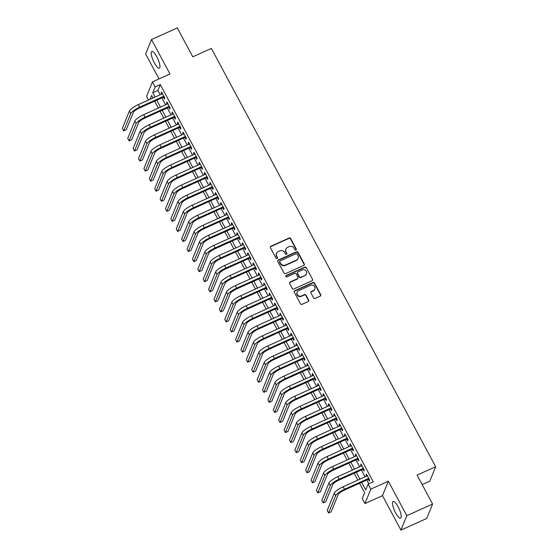 <?xml version="1.0" encoding="UTF-8"?>
<svg xmlns="http://www.w3.org/2000/svg" width="558" height="558" viewBox="0 0 558 558"><rect width="100%" height="100%" fill="white"/><g stroke="black" fill="none" stroke-linecap="round" stroke-linejoin="round"><path stroke-width="0.84" d="M295.935 250.054A0.809 0.753 22.1 0 0 296.27 249.042L290.648 238.552A1.151 1.074 22.1 0 0 289.107 238.022L270.881 246.252A1.151 1.074 22.1 0 0 270.4 247.696L276.022 258.18A0.809 0.753 22.1 0 0 277.479 258.166A0.809 0.753 22.1 0 0 277.438 257.538L276.712 256.185A3.69 3.446 22.1 0 1 278.261 251.56L279.781 250.877A3.69 3.446 22.1 0 1 284.713 252.572L285.438 253.932A0.809 0.753 22.1 0 0 286.896 253.911A0.809 0.753 22.1 0 0 286.854 253.29L286.128 251.93A3.69 3.446 22.1 0 1 287.677 247.313L289.197 246.629A3.69 3.446 22.1 0 1 294.129 248.324L294.854 249.677A0.809 0.753 22.1 0 0 295.935 250.054M296.2 249.844A0.809 0.753 22.1 0 0 296.117 249.433L290.495 238.943A1.151 1.074 22.1 0 0 288.946 238.412L270.721 246.636A1.151 1.074 22.1 0 0 270.288 247.006M277.368 258.347A0.809 0.753 22.1 0 0 277.284 257.929L276.712 256.185M286.784 254.099A0.809 0.753 22.1 0 0 286.7 253.681L286.128 251.93M398.098 506.776A9.165 2.455 -114.3 0 0 393.09 501.461A9.165 2.455 -114.3 0 0 395.622 512.858A9.165 2.455 -114.3 0 0 400.63 518.166A9.165 2.455 -114.3 0 0 398.098 506.776M156.819 56.783A9.165 2.455 -114.3 0 0 151.811 51.475A9.165 2.455 -114.3 0 0 154.343 62.866A9.165 2.455 -114.3 0 0 159.351 68.181A9.165 2.455 -114.3 0 0 156.819 56.783M313.596 297.888A1.151 1.074 22.1 0 0 315.137 298.418L320.257 296.11A1.151 1.074 22.1 0 0 320.738 294.666L314.489 283.018A1.151 1.074 22.1 0 0 312.947 282.488L294.722 290.718A1.151 1.074 22.1 0 0 294.24 292.162L300.49 303.803A1.151 1.074 22.1 0 0 302.031 304.333L308.204 301.55A1.151 1.074 22.1 0 0 308.686 300.106L306.014 295.119A1.151 1.074 22.1 0 0 304.473 294.589L301.411 295.97A3.083 2.881 22.1 0 1 297.135 292.169A3.083 2.881 22.1 0 1 298.579 290.69L310.576 285.278A3.083 2.881 22.1 0 1 314.851 289.079A3.083 2.881 22.1 0 1 313.408 290.558L311.413 291.457A1.151 1.074 22.1 0 0 310.925 292.901L313.596 297.888M432.596 504.034L426.724 518.459L400.937 530.1L406.803 515.676L432.596 504.034L417.091 475.123L435.659 466.739L211.363 48.427L192.796 56.811L177.298 27.9L151.504 39.541L169.974 73.984L152.439 81.893L155.131 86.922L160.292 84.593L373.267 481.791L368.106 484.121L370.805 489.15L364.932 503.574L362.233 498.545L364.618 492.7L359.561 483.277M406.803 515.676L388.34 481.233L370.805 489.15M303.796 265.413A1.151 1.074 22.1 0 0 304.277 263.969L298.035 252.321A1.151 1.074 22.1 0 0 296.493 251.791L278.268 260.021A1.151 1.074 22.1 0 0 277.779 261.465L284.029 273.106A1.151 1.074 22.1 0 0 285.57 273.636L303.796 265.413M306.265 267.673L312.508 279.314A1.151 1.074 22.1 0 1 312.027 280.758L293.801 288.988A1.151 1.074 22.1 0 1 292.259 288.458L289.581 283.471A1.151 1.074 22.1 0 1 290.069 282.027L297.456 278.693A1.151 1.074 22.1 0 0 297.944 277.249L296.172 273.943A1.151 1.074 22.1 0 0 294.631 273.413L286.931 276.887A0.809 0.753 22.1 0 1 285.815 275.889A0.809 0.753 22.1 0 1 286.191 275.506L304.724 267.142A1.151 1.074 22.1 0 1 306.265 267.673L312.508 279.314M151.504 39.541L145.631 53.966L159.016 78.929M163.459 97.197L164.401 98.954L164.798 97.978L161.569 91.944L161.171 92.921L161.771 94.044M168.851 107.255L169.799 109.012L170.19 108.036L166.961 102.002L166.563 102.979L167.163 104.095M174.242 117.306L175.191 119.07L175.582 118.094L172.352 112.06L171.955 113.037L172.555 114.153M179.634 127.364L180.583 129.121L180.973 128.145L177.744 122.111L177.346 123.088L177.946 124.211M185.026 137.421L185.974 139.179L186.365 138.203L183.136 132.169L182.738 133.146L183.338 134.262M190.417 147.472L191.366 149.237L191.757 148.261L188.527 142.227L188.13 143.204L188.73 144.32M195.809 157.53L196.758 159.288L197.148 158.312L193.919 152.278L193.521 153.255L194.121 154.378M201.201 167.588L202.149 169.346L202.54 168.37L199.311 162.336L198.913 163.313L199.513 164.429M206.593 177.639L207.541 179.404L207.932 178.427L204.702 172.394L204.305 173.371L204.905 174.487M211.984 187.697L212.933 189.455L213.323 188.478L210.094 182.445L209.696 183.422L210.296 184.545M217.376 197.755L218.324 199.513L218.715 198.536L215.486 192.503L215.088 193.48L215.688 194.596M222.768 207.806L223.716 209.571L224.114 208.594L220.877 202.561L220.48 203.537L221.08 204.653M228.159 217.864L229.108 219.622L229.505 218.645L226.269 212.612L225.871 213.588L226.471 214.711M233.551 227.922L234.499 229.68L234.897 228.703L231.661 222.67L231.263 223.646L231.863 224.762M238.943 237.973L239.891 239.731L240.289 238.761L237.052 232.728L236.655 233.697L237.255 234.82M244.334 248.031L245.283 249.789L245.68 248.812L242.444 242.779L242.046 243.755L242.646 244.878M249.726 258.089L250.675 259.847L251.072 258.87L247.836 252.837L247.438 253.813L248.038 254.929M255.118 268.14L256.066 269.898L256.464 268.928L253.227 262.895L252.83 263.864L253.43 264.987M260.509 278.198L261.458 279.956L261.855 278.979L258.619 272.946L258.221 273.922L258.821 275.045M265.901 288.256L266.85 290.014L267.247 289.037L264.011 283.004L263.613 283.98L264.213 285.096M271.293 298.307L272.241 300.065L272.639 299.095L269.402 293.062L269.005 294.031L269.605 295.154M276.684 308.365L277.633 310.122L278.03 309.146L274.794 303.113L274.397 304.089L274.996 305.212M282.076 318.423L283.025 320.18L283.422 319.204L280.186 313.171L279.788 314.147L280.388 315.263M287.475 328.474L288.416 330.231L288.814 329.262L285.577 323.228L285.18 324.198L285.78 325.321M292.866 338.532L293.808 340.289L294.206 339.313L290.969 333.279L290.572 334.256L291.171 335.379M298.258 348.583L299.2 350.347L299.597 349.371L296.361 343.337L295.963 344.314L296.563 345.43M303.65 358.641L304.591 360.398L304.989 359.429L301.752 353.395L301.355 354.365L301.955 355.488M309.041 368.699L309.983 370.456L310.381 369.48L307.144 363.446L306.747 364.423L307.346 365.546M314.433 378.749L315.375 380.514L315.772 379.538L312.536 373.504L312.138 374.481L312.738 375.597M319.825 388.807L320.766 390.565L321.164 389.596L317.927 383.562L317.53 384.532L318.13 385.655M325.216 398.865L326.158 400.623L326.556 399.647L323.319 393.613L322.922 394.59L323.521 395.713M330.608 408.916L331.55 410.681L331.947 409.705L328.711 403.671L328.313 404.648L328.913 405.764M336 418.974L336.941 420.732L337.339 419.762L334.103 413.729L333.705 414.699L334.305 415.822M341.391 429.032L342.333 430.79L342.731 429.813L339.494 423.78L339.097 424.757L339.696 425.88M346.783 439.083L347.725 440.848L348.122 439.871L344.886 433.838L344.488 434.815L345.088 435.931M352.175 449.141L353.116 450.899L353.514 449.929L350.278 443.896L349.88 444.865L350.48 445.988M357.566 459.199L358.508 460.957L358.906 459.98L355.669 453.947L355.272 454.923L355.871 456.046M362.958 469.25L363.9 471.015L364.297 470.038L361.061 464.005L360.663 464.981L361.263 466.097M160.292 84.593L157.907 90.445L160.216 94.741M161.904 97.901L165.607 104.799M167.295 107.952L170.999 114.857M172.687 118.01L176.391 124.908M178.079 128.068L181.782 134.966M183.47 138.119L187.174 145.024M188.862 148.177L192.566 155.075M194.254 158.228L197.957 165.133M199.645 168.286L203.349 175.191M205.037 178.344L208.741 185.242M210.429 188.395L214.132 195.3M215.82 198.453L219.524 205.358M221.212 208.511L224.916 215.409M226.604 218.562L230.308 225.467M232.002 228.62L235.699 235.525M237.394 238.678L241.091 245.576M242.786 248.729L246.483 255.634M248.177 258.786L251.874 265.692M253.569 268.844L257.266 275.743M258.961 278.895L262.658 285.801M264.353 288.953L268.049 295.859M269.744 299.011L273.441 305.91M275.136 309.062L278.833 315.968M280.528 319.12L284.224 326.018M285.919 329.178L289.616 336.076M291.311 339.229L295.008 346.134M296.703 349.287L300.399 356.185M302.094 359.345L305.791 366.243M307.486 369.396L311.183 376.301M312.878 379.454L316.574 386.352M318.269 389.512L321.966 396.41M323.661 399.563L327.358 406.468M329.053 409.621L332.749 416.519M334.444 419.679L338.141 426.577M339.836 429.73L343.533 436.635M345.228 439.788L348.924 446.686M350.619 449.846L354.316 456.744M356.011 459.897L359.708 466.802M361.403 469.955L365.099 476.853M366.794 480.013L368.824 483.8M368.35 479.308L369.291 481.066L369.689 480.096L366.453 474.063L366.055 475.032L366.655 476.155M422.176 484.602L429.793 481.17L435.659 466.739M388.34 481.233L382.467 495.657L400.937 530.1M382.467 495.657L364.932 503.574M148.54 100.015L146.566 96.325L152.439 81.893M361.633 482.335L365.727 489.966L368.106 484.121M155.131 86.922L152.752 92.774L155.054 97.071M156.749 100.224L160.446 107.129M162.141 110.282L165.838 117.18M167.533 120.34L171.229 127.238M172.924 130.391L176.621 137.296M178.316 140.449L182.013 147.347M183.708 150.507L187.404 157.405M189.099 160.558L192.796 167.463M194.491 170.615L198.188 177.514M199.883 180.673L203.579 187.572M205.274 190.724L208.971 197.63M210.666 200.782L214.37 207.681M216.058 210.84L219.761 217.739M221.449 220.891L225.153 227.797M226.841 230.949L230.545 237.847M232.233 241.007L235.936 247.905M237.624 251.058L241.328 257.963M243.016 261.116L246.72 268.014M248.408 271.174L252.111 278.072M253.799 281.225L257.503 288.13M259.191 291.283L262.895 298.181M264.583 301.341L268.286 308.239M269.974 311.392L273.678 318.297M275.366 321.45L279.07 328.348M280.758 331.508L284.461 338.406M286.149 341.559L289.853 348.464M291.541 351.617L295.245 358.515M296.933 361.675L300.636 368.573M302.324 371.726L306.028 378.631M307.716 381.784L311.42 388.682M313.108 391.842L316.811 398.74M318.499 401.893L322.203 408.798M323.891 411.95L327.595 418.849M329.283 422.001L332.986 428.907M334.674 432.059L338.378 438.965M340.066 442.117L343.77 449.016M345.458 452.168L349.162 459.074M350.849 462.226L354.553 469.132M356.241 472.284L359.945 479.183M152.983 98.006L151.643 95.502L150.088 99.31M357.873 480.117L354.17 473.219M352.482 470.066L348.778 463.161M347.09 460.008L343.386 453.11M341.698 449.95L337.995 443.052M336.307 439.899L332.603 432.994M330.915 429.841L327.211 422.943M325.523 419.783L321.82 412.885M320.132 409.732L316.428 402.827M314.74 399.674L311.036 392.776M309.348 389.617L305.644 382.718M303.957 379.566L300.253 372.66M298.565 369.508L294.861 362.609M293.173 359.45L289.469 352.551M287.782 349.399L284.078 342.493M282.39 339.341L278.686 332.442M276.991 329.283L273.294 322.385M271.6 319.232L267.903 312.327M266.208 309.174L262.511 302.276M260.816 299.116L257.119 292.218M255.424 289.065L251.728 282.16M250.033 279.007L246.336 272.109M244.641 268.949L240.944 262.051M239.249 258.898L235.553 251.993M233.858 248.84L230.161 241.942M228.466 238.782L224.769 231.884M223.074 228.731L219.378 221.826M217.683 218.673L213.986 211.775M212.291 208.615L208.594 201.717M206.899 198.564L203.203 191.659M201.508 188.506L197.811 181.608M196.116 178.448L192.419 171.55M190.724 168.397L187.028 161.492M185.333 158.339L181.636 151.441M179.941 148.282L176.244 141.383M174.549 138.231L170.853 131.325M169.158 128.173L165.461 121.274M163.766 118.115L160.069 111.216M158.374 108.064L154.678 101.158M157.907 90.445L152.752 92.774M161.171 92.921L161.911 92.586M166.563 102.979L167.302 102.644M171.955 113.037L172.694 112.702M177.346 123.088L178.086 122.753M182.738 133.146L183.477 132.811M188.13 143.204L188.869 142.869M193.521 153.255L194.261 152.92M198.913 163.313L199.652 162.978M204.305 173.371L205.044 173.036M209.696 183.422L210.436 183.087M215.088 193.48L215.827 193.145M220.48 203.537L221.219 203.203M225.871 213.588L226.611 213.254M231.263 223.646L232.002 223.312M236.655 233.697L237.394 233.37M242.046 243.755L242.786 243.421M247.438 253.813L248.177 253.478M252.83 263.864L253.569 263.536M258.221 273.922L258.961 273.587M263.613 283.98L264.353 283.645M269.005 294.031L269.744 293.703M274.397 304.089L275.136 303.754M279.788 314.147L280.528 313.812M285.18 324.198L285.919 323.87M290.572 334.256L291.311 333.921M295.963 344.314L296.703 343.979M301.355 354.365L302.094 354.037M306.747 364.423L307.486 364.088M312.138 374.481L312.878 374.146M317.53 384.532L318.269 384.204M322.922 394.59L323.661 394.255M328.313 404.648L329.053 404.313M333.705 414.699L334.444 414.371M339.097 424.757L339.836 424.422M344.488 434.815L345.228 434.48M349.88 444.865L350.619 444.538M355.272 454.923L356.011 454.589M360.663 464.981L361.403 464.647M366.055 475.032L366.794 474.698M285.954 249.077L285.794 249.468A3.69 3.446 22.1 0 0 285.968 252.321M276.538 253.332L276.377 253.723A3.69 3.446 22.1 0 0 276.552 256.575M304.236 265.05A1.151 1.074 22.1 0 0 304.117 264.359L297.874 252.711A1.151 1.074 22.1 0 0 296.333 252.181L278.107 260.405A1.151 1.074 22.1 0 0 277.668 260.774M297.198 254.05A0.809 0.753 22.1 0 0 296.117 253.674L280.123 260.9A0.809 0.753 22.1 0 0 279.781 261.911L280.548 263.341A3.69 3.446 22.1 0 0 285.48 265.036L296.417 260.098A3.69 3.446 22.1 0 0 297.965 255.48L297.198 254.05M279.746 261.284L279.586 261.674A0.809 0.753 22.1 0 0 279.621 262.295L279.781 261.911M298.139 258.333L297.986 258.724A3.69 3.446 22.1 0 1 296.263 260.488L285.326 265.427A3.69 3.446 22.1 0 1 280.388 263.732L279.621 262.295M312.466 280.395A1.151 1.074 22.1 0 0 312.347 279.704M298 278.142L297.839 278.533A1.151 1.074 22.1 0 1 297.302 279.084L289.909 282.418A1.151 1.074 22.1 0 0 289.469 282.787M306.105 268.063A1.151 1.074 22.1 0 0 304.563 267.533L286.031 275.896A0.809 0.753 22.1 0 0 285.766 276.098M305.128 275.233A3.083 2.881 22.1 0 0 305.742 270.511A3.083 2.881 22.1 0 0 302.296 269.953L298.07 271.858A1.151 1.074 22.1 0 0 297.588 273.301L299.36 276.608A1.151 1.074 22.1 0 0 300.901 277.138L304.968 275.617A3.083 2.881 22.1 0 0 306.412 274.145L306.572 273.755M297.533 272.409L297.372 272.799A1.151 1.074 22.1 0 0 297.428 273.692L297.588 273.301M304.968 275.617L300.741 277.528A1.151 1.074 22.1 0 1 299.2 276.998L297.428 273.692M314.851 289.079L314.691 289.469A3.083 2.881 22.1 0 1 313.247 290.948L311.252 291.848A1.151 1.074 22.1 0 0 310.813 292.218M297.135 292.169L296.982 292.559A3.083 2.881 22.1 0 0 301.25 296.361L301.411 295.97M308.644 301.18A1.151 1.074 22.1 0 0 308.532 300.497L305.854 295.51A1.151 1.074 22.1 0 0 304.312 294.98L301.25 296.361M320.69 295.74A1.151 1.074 22.1 0 0 320.578 295.056L314.335 283.408A1.151 1.074 22.1 0 0 312.794 282.878L294.568 291.102A1.151 1.074 22.1 0 0 294.129 291.471M129.393 111.042L130.739 113.553L123.688 130.886L122.342 128.375L129.393 111.042A8.809 2.099 -28.2 0 1 138.321 104.625L162.511 93.709M130.739 113.553A8.809 2.099 -28.2 0 1 139.667 107.143L163.857 96.22M164.198 96.862L139.27 108.112A5.873 1.395 151.8 0 0 133.32 112.395L126.268 129.721L123.688 130.886M134.785 121.1L136.131 123.611L129.079 140.944L127.733 138.433L134.785 121.1A8.809 2.099 -28.2 0 1 143.713 114.683L167.902 103.76M136.131 123.611A8.809 2.099 -28.2 0 1 145.059 117.194L169.248 106.278M169.59 106.92L144.662 118.17A5.873 1.395 151.8 0 0 138.712 122.446L131.66 139.779L129.079 140.944M140.177 131.151L141.523 133.669L134.471 151.002L133.125 148.484L140.177 131.151A8.809 2.099 -28.2 0 1 149.105 124.734L173.294 113.818M141.523 133.669A8.809 2.099 -28.2 0 1 150.451 127.252L174.64 116.329M174.982 116.971L150.053 128.228A5.873 1.395 151.8 0 0 144.103 132.504L137.052 149.837L134.471 151.002M145.568 141.209L146.914 143.72L139.863 161.053L138.517 158.542L145.568 141.209A8.809 2.099 -28.2 0 1 154.496 134.792L178.686 123.876M146.914 143.72A8.809 2.099 -28.2 0 1 155.842 137.31L180.032 126.387M180.374 127.029L155.445 138.279A5.873 1.395 151.8 0 0 149.495 142.562L142.443 159.888L139.863 161.053M150.96 151.267L152.306 153.778L145.254 171.111L143.908 168.6L150.96 151.267A8.809 2.099 -28.2 0 1 159.888 144.85L184.077 133.927M152.306 153.778A8.809 2.099 -28.2 0 1 161.234 147.361L185.423 136.445M185.765 137.087L160.837 148.337A5.873 1.395 151.8 0 0 154.887 152.613L147.835 169.946L145.254 171.111M156.352 161.318L157.698 163.836L150.646 181.169L149.3 178.651L156.352 161.318A8.809 2.099 -28.2 0 1 165.28 154.901L189.469 143.985M157.698 163.836A8.809 2.099 -28.2 0 1 166.626 157.419L190.815 146.496M191.157 147.138L166.228 158.395A5.873 1.395 151.8 0 0 160.279 162.671L153.227 180.004L150.646 181.169M161.743 171.376L163.089 173.887L156.038 191.22L154.692 188.709L161.743 171.376A8.809 2.099 -28.2 0 1 170.671 164.959L194.861 154.043M163.089 173.887A8.809 2.099 -28.2 0 1 172.017 167.477L196.207 156.554M196.549 157.196L171.62 168.446A5.873 1.395 151.8 0 0 165.67 172.729L158.618 190.055L156.038 191.22M167.135 181.434L168.481 183.945L161.429 201.278L160.083 198.767L167.135 181.434A8.809 2.099 -28.2 0 1 176.063 175.017L200.252 164.094M168.481 183.945A8.809 2.099 -28.2 0 1 177.409 177.528L201.598 166.612M201.94 167.254L177.012 178.504A5.873 1.395 151.8 0 0 171.062 182.78L164.01 200.113L161.429 201.278M172.527 191.485L173.873 194.003L166.821 211.336L165.475 208.818L172.527 191.485A8.809 2.099 -28.2 0 1 181.455 185.068L205.644 174.152M173.873 194.003A8.809 2.099 -28.2 0 1 182.801 187.586L206.99 176.663M207.332 177.304L182.403 188.562A5.873 1.395 151.8 0 0 176.454 192.838L169.402 210.171L166.821 211.336M177.918 201.543L179.264 204.054L172.213 221.386L170.867 218.876L177.918 201.543A8.809 2.099 -28.2 0 1 186.846 195.126L211.036 184.21M179.264 204.054A8.809 2.099 -28.2 0 1 188.192 197.637L212.382 186.721M212.724 187.362L187.795 198.613A5.873 1.395 151.8 0 0 181.845 202.896L174.793 220.222L172.213 221.386M183.31 211.601L184.656 214.112L177.604 231.444L176.258 228.933L183.31 211.601A8.809 2.099 -28.2 0 1 192.238 205.184L216.427 194.261M184.656 214.112A8.809 2.099 -28.2 0 1 193.584 207.695L217.773 196.779M218.115 197.42L193.187 208.671A5.873 1.395 151.8 0 0 187.237 212.947L180.185 230.28L177.604 231.444M188.702 221.652L190.048 224.17L182.996 241.502L181.65 238.984L188.702 221.652A8.809 2.099 -28.2 0 1 197.63 215.235L221.819 204.319M190.048 224.17A8.809 2.099 -28.2 0 1 198.976 217.753L223.165 206.83M223.507 207.471L198.578 218.729A5.873 1.395 151.8 0 0 192.629 223.005L185.577 240.338L182.996 241.502M194.093 231.709L195.439 234.221L188.388 251.553L187.042 249.042L194.093 231.709A8.809 2.099 -28.2 0 1 203.021 225.292L227.211 214.377M195.439 234.221A8.809 2.099 -28.2 0 1 204.368 227.804L228.557 216.888M228.899 217.529L203.97 228.78A5.873 1.395 151.8 0 0 198.02 233.063L190.969 250.389L188.388 251.553M199.485 241.767L200.831 244.278L193.779 261.611L192.433 259.1L199.485 241.767A8.809 2.099 -28.2 0 1 208.413 235.35L232.602 224.428M200.831 244.278A8.809 2.099 -28.2 0 1 209.759 237.861L233.948 226.946M234.297 227.587L209.362 238.838A5.873 1.395 151.8 0 0 203.412 243.114L196.36 260.447L193.779 261.611M204.877 251.818L206.223 254.336L199.171 271.669L197.825 269.151L204.877 251.818A8.809 2.099 -28.2 0 1 213.805 245.401L237.994 234.486M206.223 254.336A8.809 2.099 -28.2 0 1 215.151 247.919L239.34 236.997M239.689 237.638L214.753 248.896A5.873 1.395 151.8 0 0 208.804 253.172L201.752 270.504L199.171 271.669M210.268 261.876L211.615 264.387L204.563 281.72L203.217 279.209L210.268 261.876A8.809 2.099 -28.2 0 1 219.196 255.459L243.386 244.544M211.615 264.387A8.809 2.099 -28.2 0 1 220.543 257.97L244.732 247.054M245.081 247.696L220.145 258.947A5.873 1.395 151.8 0 0 214.195 263.23L207.144 280.555L204.563 281.72M215.66 271.934L217.006 274.445L209.954 291.778L208.608 289.267L215.66 271.934A8.809 2.099 -28.2 0 1 224.588 265.517L248.777 254.594M217.006 274.445A8.809 2.099 -28.2 0 1 225.934 268.028L250.124 257.112M250.472 257.754L225.537 269.005A5.873 1.395 151.8 0 0 219.587 273.281L212.535 290.613L209.954 291.778M221.052 281.985L222.398 284.503L215.346 301.836L214 299.318L221.052 281.985A8.809 2.099 -28.2 0 1 229.98 275.568L254.169 264.652M222.398 284.503A8.809 2.099 -28.2 0 1 231.326 278.086L255.515 267.163M255.864 267.805L230.928 279.063A5.873 1.395 151.8 0 0 224.979 283.338L217.927 300.671L215.346 301.836M226.443 292.043L227.79 294.554L220.738 311.887L219.392 309.376L226.443 292.043A8.809 2.099 -28.2 0 1 235.371 285.626L259.561 274.71M227.79 294.554A8.809 2.099 -28.2 0 1 236.718 288.137L260.907 277.221M261.256 277.863L236.32 289.114A5.873 1.395 151.8 0 0 230.37 293.396L223.319 310.722L220.738 311.887M231.835 302.101L233.181 304.612L226.13 321.945L224.783 319.434L231.835 302.101A8.809 2.099 -28.2 0 1 240.763 295.684L264.952 284.761M233.181 304.612A8.809 2.099 -28.2 0 1 242.109 298.195L266.299 287.279M266.647 287.921L241.712 299.172A5.873 1.395 151.8 0 0 235.762 303.447L228.71 320.78L226.13 321.945M237.227 312.152L238.573 314.67L231.521 332.003L230.175 329.485L237.227 312.152A8.809 2.099 -28.2 0 1 246.155 305.735L270.344 294.819M238.573 314.67A8.809 2.099 -28.2 0 1 247.501 308.253L271.69 297.33M272.039 297.972L247.103 309.23A5.873 1.395 151.8 0 0 241.154 313.505L234.102 330.838L231.521 332.003M242.618 322.21L243.965 324.721L236.913 342.054L235.567 339.543L242.618 322.21A8.809 2.099 -28.2 0 1 251.546 315.793L275.736 304.877M243.965 324.721A8.809 2.099 -28.2 0 1 252.893 318.304L277.082 307.388M277.431 308.03L252.495 319.281A5.873 1.395 151.8 0 0 246.545 323.556L239.494 340.889L236.913 342.054M248.01 332.268L249.356 334.779L242.305 352.112L240.958 349.601L248.01 332.268A8.809 2.099 -28.2 0 1 256.938 325.851L281.127 314.928M249.356 334.779A8.809 2.099 -28.2 0 1 258.284 328.362L282.474 317.446M282.822 318.088L257.887 329.339A5.873 1.395 151.8 0 0 251.937 333.614L244.885 350.947L242.305 352.112M253.402 342.319L254.748 344.837L247.696 362.17L246.35 359.652L253.402 342.319A8.809 2.099 -28.2 0 1 262.33 335.902L286.519 324.986M254.748 344.837A8.809 2.099 -28.2 0 1 263.676 338.42L287.865 327.497M288.214 328.139L263.278 339.397A5.873 1.395 151.8 0 0 257.329 343.672L250.277 361.005L247.696 362.17M258.793 352.377L260.147 354.888L253.088 372.221L251.742 369.71L258.793 352.377A8.809 2.099 -28.2 0 1 267.721 345.96L291.911 335.044M260.147 354.888A8.809 2.099 -28.2 0 1 269.068 348.471L293.257 337.555M293.606 338.197L268.67 349.447A5.873 1.395 151.8 0 0 262.72 353.723L255.669 371.056L253.088 372.221M264.185 362.435L265.538 364.946L258.48 382.279L257.133 379.768L264.185 362.435A8.809 2.099 -28.2 0 1 273.113 356.018L297.302 345.095M265.538 364.946A8.809 2.099 -28.2 0 1 274.459 358.529L298.649 347.613M298.997 348.255L274.062 359.505A5.873 1.395 151.8 0 0 268.112 363.781L261.06 381.114L258.48 382.279M269.577 372.486L270.93 375.004L263.871 392.337L262.525 389.819L269.577 372.486A8.809 2.099 -28.2 0 1 278.505 366.069L302.694 355.153M270.93 375.004A8.809 2.099 -28.2 0 1 279.851 368.587L304.04 357.664M304.389 358.306L279.453 369.563A5.873 1.395 151.8 0 0 273.504 373.839L266.452 391.172L263.871 392.337M274.968 382.544L276.322 385.055L269.263 402.388L267.917 399.877L274.968 382.544A8.809 2.099 -28.2 0 1 283.896 376.127L308.086 365.211M276.322 385.055A8.809 2.099 -28.2 0 1 285.243 378.638L309.432 367.722M309.781 368.364L284.845 379.614A5.873 1.395 151.8 0 0 278.895 383.89L271.844 401.223L269.263 402.388M280.36 392.602L281.713 395.113L274.655 412.446L273.308 409.935L280.36 392.602A8.809 2.099 -28.2 0 1 289.288 386.185L313.477 375.262M281.713 395.113A8.809 2.099 -28.2 0 1 290.634 388.696L314.824 377.78M315.172 378.422L290.244 389.672A5.873 1.395 151.8 0 0 284.287 393.948L277.235 411.281L274.655 412.446M285.752 402.653L287.105 405.171L280.046 422.504L278.7 419.986L285.752 402.653A8.809 2.099 -28.2 0 1 294.68 396.236L318.869 385.32M287.105 405.171A8.809 2.099 -28.2 0 1 296.026 398.754L320.215 387.831M320.564 388.473L295.635 399.73A5.873 1.395 151.8 0 0 289.679 404.006L282.627 421.339L280.046 422.504M291.143 412.711L292.497 415.222L285.438 432.555L284.092 430.044L291.143 412.711A8.809 2.099 -28.2 0 1 300.071 406.294L324.261 395.378M292.497 415.222A8.809 2.099 -28.2 0 1 301.418 408.805L325.607 397.889M325.956 398.531L301.027 409.781A5.873 1.395 151.8 0 0 295.07 414.057L288.019 431.39L285.438 432.555M296.535 422.769L297.888 425.28L290.83 442.613L289.483 440.102L296.535 422.769A8.809 2.099 -28.2 0 1 305.463 416.352L329.652 405.429M297.888 425.28A8.809 2.099 -28.2 0 1 306.809 418.863L330.999 407.947M331.347 408.589L306.419 419.839A5.873 1.395 151.8 0 0 300.462 424.115L293.41 441.448L290.83 442.613M301.927 432.82L303.28 435.338L296.221 452.671L294.875 450.153L301.927 432.82A8.809 2.099 -28.2 0 1 310.855 426.403L335.044 415.487M303.28 435.338A8.809 2.099 -28.2 0 1 312.201 428.921L336.397 417.998M336.739 418.64L311.81 429.89A5.873 1.395 151.8 0 0 305.854 434.173L298.802 451.506L296.221 452.671M307.319 442.878L308.672 445.389L301.613 462.721L300.267 460.21L307.319 442.878A8.809 2.099 -28.2 0 1 316.246 436.461L340.436 425.545M308.672 445.389A8.809 2.099 -28.2 0 1 317.593 438.972L341.789 428.056M342.131 428.697L317.202 439.948A5.873 1.395 151.8 0 0 311.245 444.224L304.194 461.557L301.613 462.721M312.71 452.936L314.063 455.447L307.005 472.779L305.658 470.261L312.71 452.936A8.809 2.099 -28.2 0 1 321.638 446.519L345.827 435.596M314.063 455.447A8.809 2.099 -28.2 0 1 322.984 449.03L347.181 438.114M347.522 438.755L322.594 450.006A5.873 1.395 151.8 0 0 316.637 454.282L309.585 471.615L307.005 472.779M318.102 462.987L319.455 465.505L312.396 482.837L311.05 480.319L318.102 462.987A8.809 2.099 -28.2 0 1 327.03 456.57L351.219 445.654M319.455 465.505A8.809 2.099 -28.2 0 1 328.376 459.088L352.572 448.165M352.914 448.806L327.985 460.057A5.873 1.395 151.8 0 0 322.029 464.34L314.977 481.673L312.396 482.837M323.494 473.045L324.847 475.555L317.788 492.888L316.442 490.377L323.494 473.045A8.809 2.099 -28.2 0 1 332.422 466.627L356.611 455.712M324.847 475.555A8.809 2.099 -28.2 0 1 333.768 469.139L357.964 458.223M358.306 458.864L333.377 470.115A5.873 1.395 151.8 0 0 327.42 474.391L320.369 491.724L317.788 492.888M328.885 483.102L330.238 485.613L323.18 502.946L321.833 500.428L328.885 483.102A8.809 2.099 -28.2 0 1 337.813 476.685L362.002 465.763M330.238 485.613A8.809 2.099 -28.2 0 1 339.159 479.196L363.356 468.281M363.697 468.922L338.769 480.173A5.873 1.395 151.8 0 0 332.812 484.449L325.76 501.781L323.18 502.946M334.277 493.153L335.63 495.671L328.571 513.004L327.225 510.486L334.277 493.153A8.809 2.099 -28.2 0 1 343.205 486.736L367.394 475.821M335.63 495.671A8.809 2.099 -28.2 0 1 344.558 489.254L368.747 478.332M369.089 478.973L344.16 490.224A5.873 1.395 151.8 0 0 338.204 494.507L331.152 511.839L328.571 513.004M296.117 249.433L296.27 249.042M277.284 257.929L277.438 257.538M286.7 253.681L286.854 253.29M270.721 246.636L270.881 246.252M288.946 238.412L289.107 238.022M290.495 238.943L290.648 238.552M278.107 260.405L278.268 260.021M296.333 252.181L296.493 251.791M297.874 252.711L298.035 252.321M304.117 264.359L304.277 263.969M280.388 263.732L280.548 263.341M285.326 265.427L285.48 265.036M296.263 260.488L296.417 260.098M289.909 282.418L290.069 282.027M297.302 279.084L297.456 278.693M286.031 275.896L286.191 275.506M304.563 267.533L304.724 267.142M299.2 276.998L299.36 276.608M300.741 277.528L300.901 277.138M311.252 291.848L311.413 291.457M313.247 290.948L313.408 290.558M304.312 294.98L304.473 294.589M305.854 295.51L306.014 295.119M308.532 300.497L308.686 300.106M294.568 291.102L294.722 290.718M312.794 282.878L312.947 282.488M314.335 283.408L314.489 283.018M320.578 295.056L320.738 294.666M138.321 104.625L139.667 107.143M143.713 114.683L145.059 117.194M149.105 124.734L150.451 127.252M154.496 134.792L155.842 137.31M159.888 144.85L161.234 147.361M165.28 154.901L166.626 157.419M170.671 164.959L172.017 167.477M176.063 175.017L177.409 177.528M181.455 185.068L182.801 187.586M186.846 195.126L188.192 197.637M192.238 205.184L193.584 207.695M197.63 215.235L198.976 217.753M203.021 225.292L204.368 227.804M208.413 235.35L209.759 237.861M213.805 245.401L215.151 247.919M219.196 255.459L220.543 257.97M224.588 265.517L225.934 268.028M229.98 275.568L231.326 278.086M235.371 285.626L236.718 288.137M240.763 295.684L242.109 298.195M246.155 305.735L247.501 308.253M251.546 315.793L252.893 318.304M256.938 325.851L258.284 328.362M262.33 335.902L263.676 338.42M267.721 345.96L269.068 348.471M273.113 356.018L274.459 358.529M278.505 366.069L279.851 368.587M283.896 376.127L285.243 378.638M289.288 386.185L290.634 388.696M294.68 396.236L296.026 398.754M300.071 406.294L301.418 408.805M305.463 416.352L306.809 418.863M310.855 426.403L312.201 428.921M316.246 436.461L317.593 438.972M321.638 446.519L322.984 449.03M327.03 456.57L328.376 459.088M332.422 466.627L333.768 469.139M337.813 476.685L339.159 479.196M343.205 486.736L344.558 489.254"/></g></svg>
